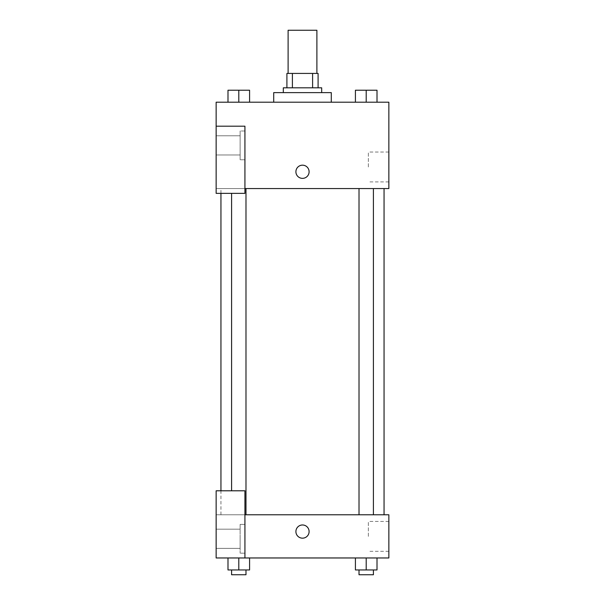 <?xml version="1.0" encoding="UTF-8"?>
<svg xmlns="http://www.w3.org/2000/svg" width="605" height="605" viewBox="0 0 605 605"><rect width="100%" height="100%" fill="white"/><g stroke="black" fill="none" stroke-linecap="round" stroke-linejoin="round"><path stroke-width="0.45" stroke-dasharray="3.02 2.27" d="M288.109 30.25L316.891 30.25M302.5 73.424L288.109 73.424L302.5 73.424M312.596 87.816L312.596 73.424L318.094 73.424L318.094 87.816L292.404 87.816L318.094 87.816M312.596 73.424L286.906 73.424M292.404 87.816L286.906 87.816L292.404 87.816L292.404 73.424M321.686 87.816L283.314 87.816M283.314 92.618L321.686 92.618L283.314 92.618M273.717 92.618L331.283 92.618M302.5 102.207L273.717 102.207L302.5 102.207M249.585 90.221L249.585 102.207L228.002 102.207L238.786 102.207L228.002 102.207L238.786 102.207L238.793 90.221L227.994 90.221L245.985 90.221L227.994 90.221L227.994 102.207L238.793 102.207L227.994 102.207L227.994 90.221L227.994 102.207L249.585 102.207L238.801 102.207L238.793 90.221L249.585 90.221L231.594 90.221L249.585 90.221L249.585 102.207L227.994 102.207M355.415 102.207L355.415 90.221L355.415 102.207L376.998 102.207L355.422 102.207L376.998 102.207L366.214 102.207L366.207 90.221L355.415 90.221L373.406 90.221L355.415 90.221L355.415 102.207L377.006 102.207L366.207 102.207L366.207 90.221L377.006 90.221L359.015 90.221L377.006 90.221L377.006 102.207L377.006 90.221M244.934 188.563L388.856 188.563L388.856 102.207L216.144 102.207L216.144 126.195L244.934 126.195L244.934 193.358L244.934 126.195L216.144 126.195L216.144 193.358L216.144 188.563L216.144 193.358L244.934 193.358L216.144 193.358L244.934 193.358L244.934 188.563L216.144 188.563L244.934 188.563L244.934 126.195L216.144 126.195M309.095 171.775A6.595 6.595 0 0 0 299.203 166.057A6.595 6.595 0 0 0 299.203 177.484A6.595 6.595 0 0 0 309.095 171.775A6.595 6.595 0 0 1 299.203 177.484A6.595 6.595 0 0 1 299.203 166.057A6.595 6.595 0 0 1 309.095 171.775M244.934 130.998L244.934 159.78L244.934 130.998L240.132 130.998L240.132 159.78L240.132 130.998L240.132 159.78L240.132 130.998L244.934 130.998L244.934 159.78L244.934 130.998M240.132 145.389L240.132 135.792L240.132 145.389M216.144 145.389L216.144 135.792L216.144 145.389M388.856 166.972L388.856 181.908L388.856 166.972M368.362 166.972L368.362 152.036L368.362 166.972M295.905 171.775A6.595 6.595 0 0 0 305.797 177.484A6.595 6.595 0 0 0 305.797 166.057A6.595 6.595 0 0 0 295.905 171.775M216.144 178.369L216.144 165.173L216.151 178.369M238.793 188.563L231.594 188.563L238.793 188.563M366.207 188.563L373.406 188.563L366.207 188.563M302.5 188.563L220.946 188.563L302.5 188.563M302.5 514.779L220.946 514.779L302.5 514.779M366.207 514.779L373.406 514.779L366.207 514.779M238.793 514.779L231.594 514.779L238.793 514.779M216.144 514.779L244.934 514.779L216.144 514.779L216.144 557.961L244.934 557.961L244.934 490.799L216.144 490.799L216.144 514.779M244.934 557.961L388.856 557.961L388.856 514.779L244.934 514.779L244.934 490.799L244.934 557.961L244.934 514.779M216.144 531.576L216.144 538.17L216.151 531.576M216.144 538.768L216.144 548.364L216.144 538.768M240.132 538.768L240.132 548.364L240.132 538.768M240.132 524.376L240.132 553.159L240.132 524.376L240.132 553.159L240.132 524.376L244.934 524.376L244.934 553.159L244.934 524.376L240.132 524.376M244.934 524.376L244.934 553.159L244.934 524.376M244.934 490.799L216.144 490.799L244.934 490.799M238.793 569.955L238.793 557.961L238.793 569.955L249.585 569.955L238.793 569.955L249.585 569.955L249.585 557.961L227.994 557.961L249.585 557.961L227.994 557.961L249.585 557.961L238.801 557.961L238.793 569.955L227.994 569.955L227.994 557.961L227.994 569.955L245.985 569.955L227.994 569.955L227.994 557.961M366.207 557.961L377.006 557.961L355.415 557.961L377.006 557.961L366.207 557.961L366.207 569.955L355.415 569.955L355.415 557.961L366.207 557.961L366.207 569.955L359.015 569.955L373.406 569.955L355.415 569.955L377.006 569.955L359.015 569.955L373.406 569.955L366.207 569.955L366.207 557.961L355.415 557.961L355.415 569.955L355.415 557.961M388.856 536.37L388.856 551.306L388.856 536.37M368.362 536.37L368.362 521.434L368.362 536.37M295.905 531.576A6.595 6.595 0 0 0 305.797 537.285A6.595 6.595 0 0 0 305.797 525.858A6.595 6.595 0 0 0 295.905 531.576M309.095 531.576A6.595 6.595 0 0 0 299.203 525.858A6.595 6.595 0 0 0 299.203 537.285A6.595 6.595 0 0 0 309.095 531.576A6.595 6.595 0 0 1 299.203 537.285A6.595 6.595 0 0 1 299.203 525.858A6.595 6.595 0 0 1 309.095 531.576M359.015 569.955L359.015 574.75L373.406 574.75L359.015 574.75L373.406 574.75L373.406 569.955M377.006 569.955L377.006 557.961L377.006 569.955L366.207 569.955M231.594 569.955L231.594 574.75L245.985 574.75L231.594 574.75L245.985 574.75L245.985 569.955M249.585 569.955L249.585 557.961L238.793 557.961M359.015 90.221L373.406 90.221M366.207 102.207L377.006 102.207L366.207 102.207L366.207 90.221M231.594 90.221L245.985 90.221M238.793 102.207L238.793 90.221M244.934 159.78L240.132 159.78L244.934 159.78M216.144 154.978L240.132 154.978L216.144 154.978M216.144 135.792L240.132 135.792L216.144 135.792M388.856 152.036L368.362 152.036M388.856 181.908L368.362 181.908M220.946 514.779L220.946 490.799M220.946 193.358L220.946 188.563M245.985 514.779L245.985 188.563M231.594 490.799L231.594 193.358M373.406 514.779L373.406 188.563M359.015 514.779L359.015 188.563M216.144 548.364L240.132 548.364L216.144 548.364M216.144 529.178L240.132 529.178L216.144 529.178M244.934 553.159L240.132 553.159L244.934 553.159M388.856 521.434L368.362 521.434M388.856 551.306L368.362 551.306"/><path stroke-width="0.91" d="M316.891 73.424L316.891 30.25L288.109 30.25L288.109 73.424M292.404 87.816L292.404 73.424L286.906 73.424L286.906 87.816L286.906 73.424M292.404 73.424L318.094 73.424L318.094 87.816M312.596 87.816L312.596 73.424M283.314 92.618L283.314 87.816L321.686 87.816L321.686 92.618M331.283 102.207L331.283 92.618L273.717 92.618L273.717 102.207M216.144 126.195L216.144 193.358L244.934 193.358L244.934 126.195L216.144 126.195L216.144 102.207L388.856 102.207L388.856 188.563L244.934 188.563M295.905 171.775A6.595 6.595 0 0 1 305.797 166.057A6.595 6.595 0 0 1 305.797 177.484A6.595 6.595 0 0 1 295.905 171.775M244.934 514.779L388.856 514.779L388.856 557.961L216.144 557.961L216.144 490.799L244.934 490.799L244.934 557.961M295.905 531.576A6.595 6.595 0 0 1 305.797 525.858A6.595 6.595 0 0 1 305.797 537.285A6.595 6.595 0 0 1 295.905 531.576M355.415 557.961L355.415 569.955L377.006 569.955L377.006 557.961L377.006 569.955M366.207 569.955L366.207 557.961M373.406 569.955L373.406 574.75L359.015 574.75L359.015 569.955M227.994 557.961L227.994 569.955L249.585 569.955L249.585 557.961L249.585 569.955M238.793 569.955L238.793 557.961M245.985 569.955L245.985 574.75L231.594 574.75L231.594 569.955M355.415 102.207L355.415 90.221L377.006 90.221L377.006 102.207L377.006 90.221M366.207 102.207L366.207 90.221M373.406 90.221L359.015 90.221M227.994 102.207L227.994 90.221L249.585 90.221L249.585 102.207L249.585 90.221M238.793 102.207L238.793 90.221M245.985 90.221L231.594 90.221M384.054 514.779L384.054 188.563M220.946 490.799L220.946 193.358M359.015 188.563L359.015 514.779M373.406 188.563L373.406 514.779M245.985 514.779L245.985 188.563M231.594 490.799L231.594 193.358"/></g></svg>
